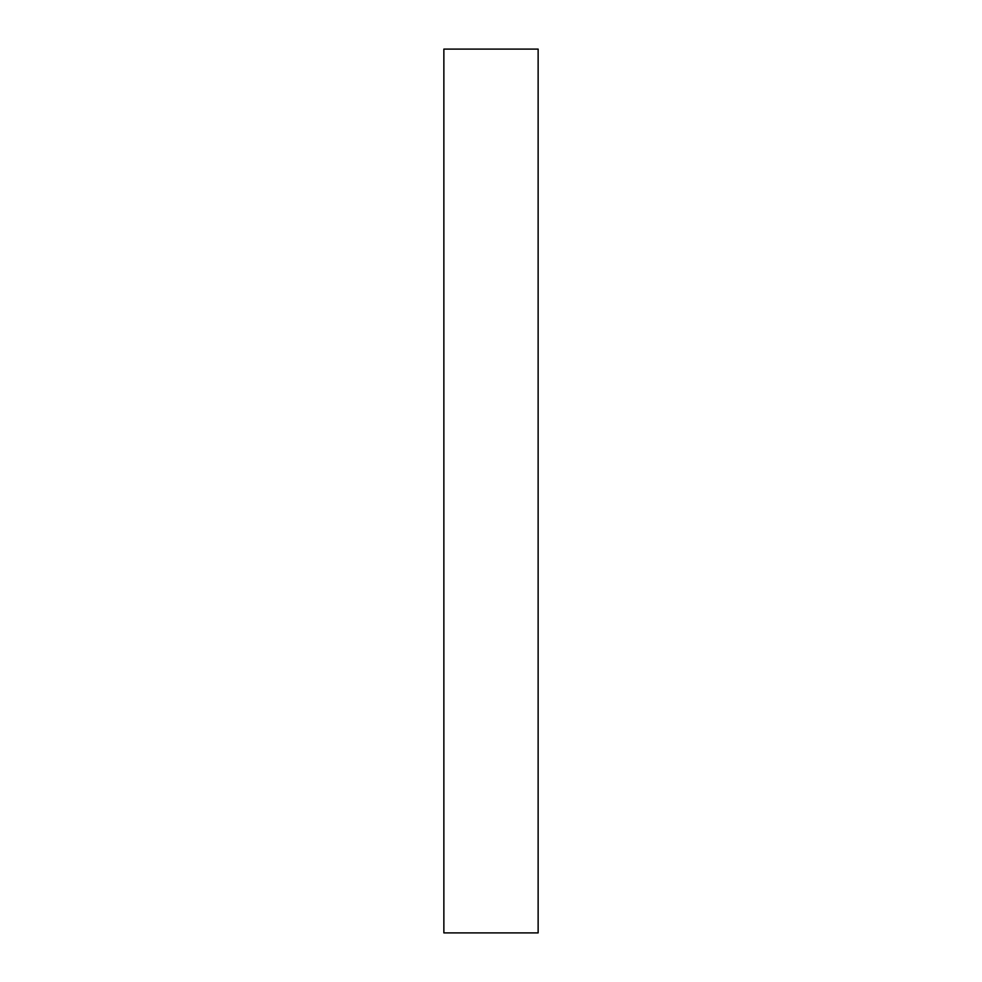 <?xml version="1.0" encoding="UTF-8"?>
<svg xmlns="http://www.w3.org/2000/svg" width="982" height="982" viewBox="0 0 982 982"><rect width="100%" height="100%" fill="white"/><g stroke="black" fill="none" stroke-linecap="round" stroke-linejoin="round"><path stroke-width="1.47" d="M538.136 491L538.136 49.1L443.864 49.1L443.864 932.9L538.136 932.9L538.136 491"/></g></svg>
